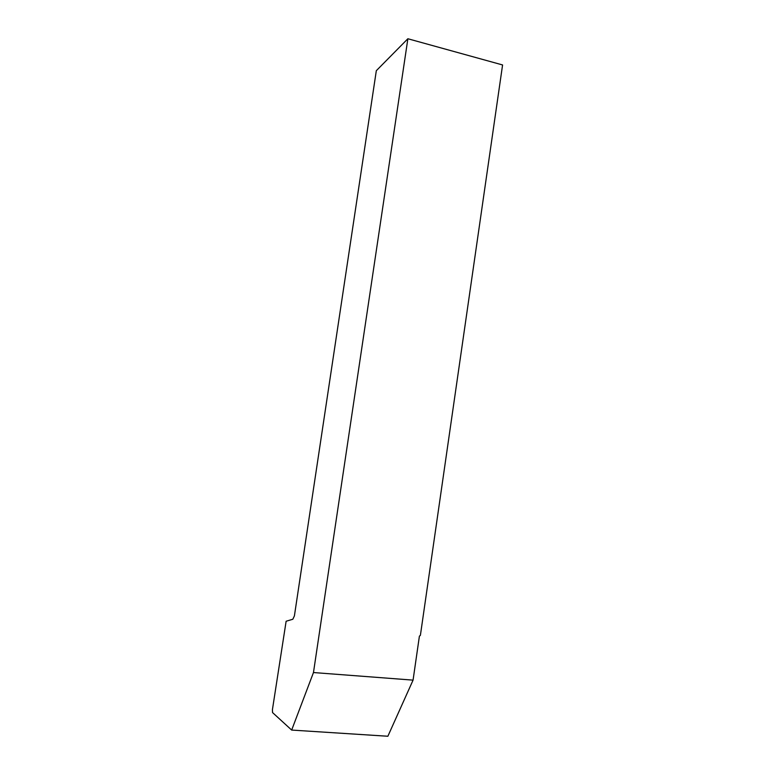 <?xml version="1.0" encoding="UTF-8"?>
<svg xmlns="http://www.w3.org/2000/svg" width="775" height="775" viewBox="0 0 775 775"><rect width="100%" height="100%" fill="white"/><g stroke="black" fill="none" stroke-linecap="round" stroke-linejoin="round"><path stroke-width="1.16" d="M413.065 680.13L313.468 672.545L291.671 730.069L387.868 736.25L413.065 680.13L419.401 636.168L420.399 635.316L502.578 64.955L407.873 38.75L313.468 672.545M407.873 38.75L376.321 70.69L294.403 615.902L292.834 619.244L286.13 621.24L272.422 709.667L272.548 712.574L291.671 730.069"/></g></svg>
